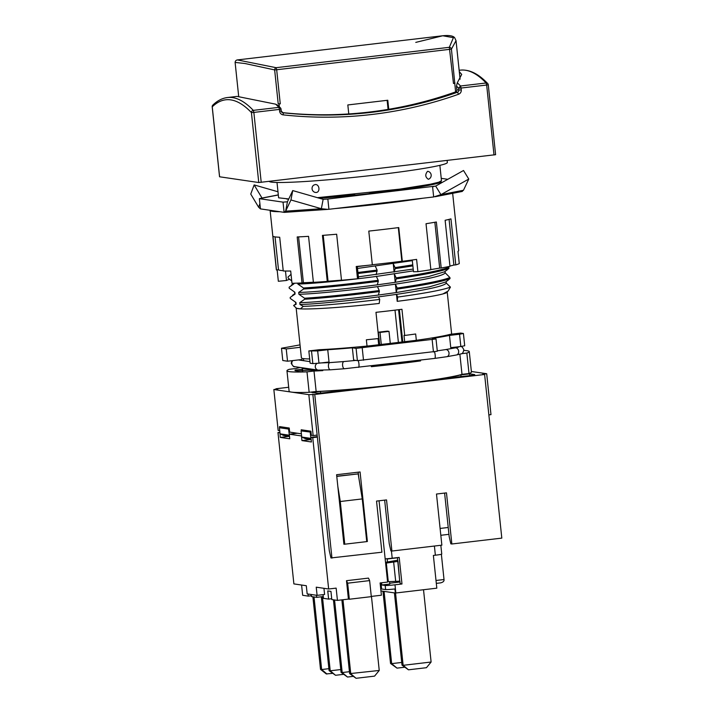<?xml version="1.0" encoding="UTF-8"?>
<svg xmlns="http://www.w3.org/2000/svg" width="714" height="714" viewBox="0 0 714 714"><rect width="100%" height="100%" fill="white"/><g stroke="black" fill="none" stroke-linecap="round" stroke-linejoin="round"><path stroke-width="1.07" d="M297.729 283.137L297.827 284.011L303.486 288.001C322.567 286.805 347.468 284.243 378.188 280.316L376.376 276.434C342.774 280.914 308.466 283.993 297.827 284.011M444.483 271.829L428.445 276.586L395.208 282.325L377.26 284.841L378.295 281.343C347.575 285.27 322.674 287.822 303.593 289.018L303.486 288.001M303.593 289.018L298.702 292.41L298.898 294.239L304.557 298.229C323.638 297.033 348.539 294.471 379.259 290.544L377.456 286.662C343.853 291.133 309.537 294.222 298.898 294.239M445.554 282.048L429.525 286.814L396.279 292.553L378.34 295.06L379.366 291.571C348.646 295.489 323.745 298.05 304.664 299.246L304.557 298.229M304.664 299.246L299.782 302.638L299.969 304.467L303.289 306.351L300.433 308.859L296.56 308.287A75.961 4.266 -6 0 0 300.433 308.859A75.961 4.266 -6 0 0 379.214 303.45L379.705 299.416C349.066 303.209 317.766 305.949 303.289 306.351M293.927 283.244L293.989 283.824L289.108 287.215L289.215 288.233L294.873 292.222L294.204 291.964L294.873 292.222L295.069 294.052L290.179 297.443L290.286 298.461L295.953 302.45L295.275 302.183L295.953 302.45L296.14 304.271L293.606 305.512L296.56 308.287A75.961 4.266 -6 0 1 296.292 308.127L295.783 307.725M291.749 280.995L288.135 278.014L288.028 276.987L291.053 274.39M290.937 199.965L321.345 208.711L285.636 211.174L284.11 212.361L283.03 202.142L259.361 198.662L260.44 208.89L284.333 212.37L327.922 209.372L321.345 208.711L323.147 199.322L292.74 190.576L287.439 201.785L285.636 211.174L290.937 199.965L292.74 190.576M326.593 199.135L327.842 199.054L328.913 209.282L433.666 196.957L440.931 194.645L435.674 186.086L463.52 170.494L468.777 179.053L440.931 194.645L463.475 190.254L468.777 179.053M447.794 179.303L441.234 178.339M461.949 191.45L463.475 190.254M433.666 196.957L432.586 186.729L433.228 186.613M327.217 199.099L435.674 186.086M328.913 209.282L327.922 209.372M327.842 199.054L323.147 199.322M287.439 201.785L283.619 202.098M260.44 208.89L258.611 207.203L259.896 203.74M278.317 194.976L259.361 198.662L262.011 198.055L254.148 184.917L277.978 191.771M288.634 199.26L286.519 198.956M439.824 181.829L441.502 182.079A82.654 4.65 174 0 1 387.782 191.441L383.356 191.673A77.246 4.346 -6 0 1 370.628 193.173L368.433 193.717A82.654 4.65 174 0 1 319.461 198.26M258.611 207.203L250.748 194.065L254.148 184.917M438.815 183.052L438.11 182.4M447.125 160.507L447.339 162.506A89.607 5.034 174 0 1 368.362 175.84A89.607 5.034 174 0 1 271.302 182.097A89.607 5.034 174 0 1 269.196 181.427M219.6 176.786L258.763 182.534L251.417 112.58A408.711 87.581 -96.7 0 0 212.245 106.832L219.591 176.742M495.561 154.688L258.763 182.534M227.471 97.532L237.066 96.399L275.649 104.173A410.773 88.027 83.3 0 1 278.879 107.359L253.3 110.367L253.863 112.419L251.417 112.58A2.062 1.937 -43.6 0 1 253.3 110.367A410.773 88.027 -96.7 0 0 227.471 97.532C222.206 98.184 217.315 100.719 212.808 105.119A2.062 1.981 -134.2 0 0 212.245 106.832L212.237 106.788M261.217 182.365L253.863 112.419L279.442 109.403L279.638 111.25A4.123 4.016 98.3 0 0 283.181 114.874A414.2 403.901 98.3 0 0 458.566 94.248A4.123 4.016 98.3 0 0 461.271 89.884L461.083 88.045L458.629 88.215A408.711 87.581 -96.7 0 0 456.46 86.028L456.853 89.768L458.825 90.053L458.629 88.215L460.521 85.992L486.1 82.985L486.662 85.037L488.26 84.752L495.605 154.706M459.289 71.65L461.708 74.408L457.29 82.806L456.46 86.028M282.432 112.625A412.139 401.893 -81.7 0 0 455.496 91.945A2.062 2.008 98.3 0 0 456.853 89.768M275.649 104.173L277.942 105.377L280.477 107.921L281.039 109.126L279.442 109.403L278.879 107.359L280.477 107.921A2.062 2.062 0 0 1 281.039 109.126L281.236 110.973L279.638 111.25M277.005 182.472L278.621 197.814L288.768 198.965M317.4 197.671L399.992 189.112L430.471 184.203L438.744 182.204L441.484 180.704L439.869 165.353M427.525 171.351C424.955 174.537 425.241 177.17 428.355 179.276L428.561 179.214A4.123 4.123 0 0 0 428.016 171.36L427.525 171.351M316.025 192.485C320.461 192.405 319.577 184.025 315.195 184.56L313.624 185.167A4.123 4.123 0 0 0 314.999 192.369L316.025 192.485M420.832 185.97L400.679 189.754M354.751 194.431L320.399 198.197M351.377 206.641A84.457 4.748 -6 0 0 406.087 200.206M422.813 198.233A91.669 5.15 174 0 1 334.652 208.604M279.701 211.719A91.669 5.15 174 0 1 272.355 211.317A91.669 5.15 174 0 1 270.115 210.443A91.669 5.15 174 0 1 270.133 210.318M298.586 236.887L303.405 282.735L302.022 282.967L297.185 236.95A91.669 5.15 174 0 0 308.555 236.343L313.392 282.369A91.669 5.15 174 0 0 327.271 281.414L322.433 235.388A91.669 5.15 174 0 0 336.66 234.228L341.497 280.254A91.669 5.15 174 0 0 357.518 278.772L356.224 266.5A91.669 5.15 174 0 0 372.333 264.84L368.79 231.095A91.669 5.15 174 0 0 398.76 227.57L402.312 261.315L401.848 261.253A89.607 5.034 -6 0 1 372.324 264.724M452.658 193.315L458.683 250.596A91.669 5.15 174 0 1 457.977 251.337L459.272 263.609A91.669 5.15 174 0 1 455.782 264.885L450.945 218.868A91.669 5.15 174 0 1 445.125 220.287L449.963 266.304A91.669 5.15 174 0 1 441.198 268.009L436.361 221.992A91.669 5.15 174 0 1 426.026 223.723L430.863 269.74A91.669 5.15 174 0 1 417.895 271.668L416.601 259.396A91.669 5.15 174 0 1 402.312 261.315M302.022 282.967A91.669 5.15 174 0 1 291.99 283.288L290.696 271.017A91.669 5.15 174 0 1 283.253 270.981L279.701 237.235A91.669 5.15 174 0 1 275.051 236.887L278.505 269.749L276.479 269.99A91.669 5.15 174 0 1 276.354 269.758L270.115 210.443M323.228 235.325L328.056 281.218L327.271 281.414M328.056 281.218A89.607 5.034 -6 0 0 341.479 280.129M357.286 266.393L358.526 278.201L357.518 278.772M303.405 282.735A89.607 5.034 -6 0 0 313.375 282.217M278.505 269.749A89.607 5.034 -6 0 0 283.217 270.651M275.051 236.887A91.669 5.15 174 0 1 272.935 236.236L276.479 269.99M277.148 269.91L278.344 281.28L286.475 280.486L285.484 271.025M289.563 279.352A83.422 4.695 -6 0 0 286.475 280.486M398.314 227.623L401.848 261.253M417.895 271.668L413.486 271.739L412.246 260.003M449.936 266.045A89.607 5.034 -6 0 0 453.881 265.046L455.782 264.885M430.845 269.58A89.607 5.034 -6 0 0 439.672 268.089L441.198 268.009M449.079 219.368L453.881 265.046M434.853 222.259L439.672 268.089M367.023 346.067L366.362 339.784A75.961 4.266 -6 0 0 378.723 338.516L375.975 312.33A75.961 4.266 -6 0 0 401.946 309.278L404.704 335.464A75.961 4.266 -6 0 0 415.664 333.982L416.333 340.292M451.65 334.143L447.223 292.026A75.961 4.266 -6 0 0 447.223 292.026A75.961 4.266 -6 0 0 447.223 292.017A75.961 4.266 174 0 1 442.957 293.918L448.106 291.08L450.436 287.126L446.286 283.074L446.134 281.637M379.705 299.416L378.527 296.89L396.475 294.373L397.198 301.335A75.961 4.266 -6 0 0 442.957 293.918L446.643 292.267M302.566 367.826A75.961 4.266 -6 0 0 302.468 368.085A75.961 4.266 -6 0 0 311.599 369.156M303.718 360.713L303.495 358.624M309.68 358.928A75.961 4.266 174 0 1 301.397 357.866L296.158 308.02M378.527 296.89C344.924 301.362 310.617 304.45 299.969 304.467M378.34 295.06C344.737 299.541 310.42 302.62 299.782 302.638M446.286 283.074C444.733 285.859 428.123 289.634 396.475 294.373L397.716 297.069L397.198 301.335M379.366 291.571L379.259 290.544M448.142 280.183L450.016 278.567L449.909 277.541L445.215 272.846L445.063 271.409M445.215 272.846C443.653 275.64 427.052 279.406 395.395 284.145L396.279 292.553L397.207 288.063C424.83 284.011 442.394 280.513 449.909 277.541M377.456 286.662L395.395 284.145L397.207 288.063M377.26 284.841C343.657 289.313 309.349 292.401 298.702 292.41M447.062 269.954L448.936 268.339C441.422 271.302 423.857 274.81 396.243 278.862L395.208 282.325L394.324 273.917L396.136 277.835C423.75 273.792 441.314 270.285 448.829 267.313L448.276 266.661M396.243 278.862L396.136 277.835M448.936 268.339L448.829 267.313M413.388 270.874L376.376 276.434M413.201 269.053L358.383 276.845M412.87 265.885L395.163 268.634L394.128 272.096L393.244 263.698L395.056 267.607L412.763 264.858M395.163 268.634L395.056 267.607M412.317 260.646L357.509 268.446M373.306 264.626L372.324 264.751M368.049 265.296L357.312 266.617M357.928 272.48L377.108 270.088L375.305 266.206M376.189 274.613L377.108 270.088M377.215 271.115L358.035 273.498M370.048 204.686L381.936 203.044M399.376 309.608L402.776 341.926M397.957 561.017L399.706 581.16L397.43 557.598M380.732 588.854L385.622 589.568L385.194 585.48A8.238 0.464 -6 0 0 394.994 584.802L401.982 583.981L400.179 583.713L399.894 581.009M380.946 590.933L395.351 593.039A8.238 0.464 174 0 0 395.851 592.986L436.816 588.166L433.371 555.438L435.37 555.206A8.238 0.464 174 0 0 441.761 554.082L440.841 545.282M440.672 582.856L436.308 583.374L440.672 582.856C443.171 582.222 444.286 581.116 444.019 579.536L441.368 554.269M399.706 581.16L387.559 581.696M397.636 561.445L385.614 563.159M397.707 560.213L385.524 562.32M401.982 583.981L399.188 557.393L392.2 558.214L391.433 550.976M385.158 558.857A8.238 0.464 -6 0 0 392.2 558.214M385.194 585.48L381.803 584.98L381.571 582.776M378.688 344.755L378.045 338.588M404.668 341.703L403.999 335.357L404.704 335.464M395.351 593.039L394.913 588.952A8.238 0.464 -6 0 1 385.622 589.568M389.549 581.633L389.799 584.043L381.803 584.98M400.001 582.008L389.71 583.213M387.479 561.98L387.14 558.714M384.078 591.388L391.665 663.627L401.723 662.449M397.457 557.786A1.026 1.009 -81.7 0 1 397.403 557.795L387.166 559M395.538 593.022L403.133 665.314L431.113 662.021L423.518 589.728M394.414 592.906L402.009 665.145L403.133 665.314L408.47 669.812L426.454 667.697L431.113 662.021M402.009 665.145L408.47 669.812M382.945 591.228L390.54 663.467L391.665 663.627L397.002 668.125L404.624 667.233M390.54 663.467L397.002 668.125M398.394 342.434L395.003 310.153M379.661 344.639L378.349 332.188A36.566 2.053 -6 0 0 387.336 331.126L389.005 331.376L390.272 343.389M381.276 344.451L380.018 332.429L389.005 331.376M378.349 332.188L380.018 332.429M395.69 581.419L393.655 562.132M450.436 287.126C443.082 289.902 425.508 293.213 397.716 297.069M450.016 278.567C442.501 281.53 424.937 285.038 397.314 289.081M378.295 281.343L378.188 280.316M293.989 283.824L293.552 283.253M295.069 294.052L294.471 292.008M297.381 433.246L289.268 434.201L289.75 438.798L280.263 437.414L289.438 436.334M301.62 435.968L289.268 434.201M301.46 435.986L301.942 440.592L311.117 439.512M301.942 440.592L311.42 441.984L310.938 437.379L312.741 437.646L328.654 589.005L336.142 588.122L337.436 600.394L331.805 599.564L330.948 591.388L327.753 590.915L328.618 599.1L323.442 598.341L323.049 594.664M310.233 432.247L310.876 438.378L301.736 437.039L301.085 430.899L311.009 432.148M301.085 430.899L305.396 430.39M311.161 439.521L305.405 438.673L301.736 437.039M379.054 500.782L387.604 582.071L380.107 582.954L381.401 595.226L371.289 596.413M289.206 435.201L280.058 433.853L279.415 427.722L288.554 429.06L289.375 435.272M288.554 429.06L289.331 428.971M289.491 436.334L283.735 435.495L280.058 433.853M279.95 432.791L280.263 437.414M279.781 432.809L277.978 432.541L293.882 583.9L306.306 585.721L307.163 593.905L317.096 595.36L316.24 587.176L328.654 589.005M317.096 595.36L324.584 594.476L323.942 588.309M346.495 580.696L368.469 578.108L369.62 580.598L371.307 596.645L349.333 599.233L348.423 599.1L346.495 580.696L347.647 583.186L369.62 580.598M348.423 599.1L337.436 600.394M317.346 437.102L312.741 437.646M336.758 476.238L358.187 473.891L362.257 498.916L366.746 541.605L344.764 544.193L340.283 501.505L337.829 486.439M311.402 595.753L308.296 596.119L302.665 595.289L301.594 585.034M323.255 596.574L316.668 597.341L311.491 596.583L311.268 594.503M331.715 598.734L328.618 599.1M347.647 583.186L349.333 599.233M380.973 582.847L381.508 587.988L380.705 588.604M356.081 678.3L374.564 676.122L379.241 670.455L349.637 673.641L356.081 678.3L350.77 673.811L342.979 599.742M349.637 673.641L341.881 599.867M379.241 670.455L371.458 596.395M332.554 673.364L326.271 673.927L320.515 669.366L321.648 669.536L314.017 596.958M320.515 669.366L312.884 596.788M328.886 668.679L321.648 669.536L326.958 674.025M277.978 432.541L279.897 432.318M279.415 427.722L283.726 427.213M316.668 597.341L316.445 595.262M308.296 596.119L308.082 594.039M288.688 387.265L275.925 388.764L275.979 389.264M448.222 527.485L440.101 528.44M440.824 535.286L448.945 534.331M275.925 388.764L277.844 389.041L273.846 389.514L278.148 430.426L279.727 430.649M279.638 427.695L279.522 426.597L289.232 428.025L289.661 432.113L301.397 433.835M273.846 389.514L308.841 394.655L314.758 394.467L484.61 374.484L482.691 374.207L486.689 373.734L471.374 371.485M301.317 430.872L301.201 429.774L310.902 431.202L311.34 435.29L313.143 435.558L308.841 394.655M313.143 435.558L317.141 435.085L312.839 394.182M488.858 414.896L490.982 414.638L486.689 373.734M459.878 354.251L461.994 374.341A85.225 4.793 174 0 1 398.947 384.364A85.225 4.793 174 0 1 316.15 391.495L309.144 392.316L306.993 371.86L313.999 371.039A85.225 4.793 -6 0 0 322.79 370.62L320.479 370.263M461.994 374.341L469 373.52A91.669 5.15 -6 0 0 471.427 372.048L469.276 351.591A91.669 5.15 -6 0 0 463.868 350.431M300.094 367.46A85.225 4.793 -6 0 0 296.39 368.451L289.384 369.281A91.669 5.15 -6 0 0 286.957 370.753L289.108 391.21A91.669 5.15 -6 0 0 291.348 392.084A91.669 5.15 -6 0 0 309.144 392.316M353.823 389.05L326.485 392.486A8.238 0.464 174 0 1 316.686 393.164L311.723 392.432L320.425 391.406A86.519 4.864 174 0 0 353.823 389.05L353.849 389.264M439.351 378.991L468.366 375.796A8.238 0.464 -6 0 0 474.748 374.671A8.238 0.464 -6 0 0 474.551 374.591L469.58 373.868L460.878 374.886A86.519 4.864 -6 0 1 439.351 378.991L439.369 379.161M420.475 360.088L420.564 360.891A85.225 4.793 174 0 1 371.342 366.684L371.262 365.871M352.359 347.816L353.644 360.088L357.384 360.641L356.099 348.37L352.359 347.816A85.225 4.793 174 0 1 327.744 349.735L329.029 362.007L318.962 363.185L317.676 350.913L327.744 349.735M313.999 371.039L316.15 391.495M454.863 347.209L454.934 347.914M357.384 360.641L437.316 351.234L436.022 338.963L432.291 338.418A85.225 4.793 174 0 0 449.481 335.41L450.766 347.682L460.842 346.504L459.548 334.232L463.413 333.474L460.709 333.081L450.239 334.313A78.531 4.418 -6 0 1 414.45 340.551L370.441 345.728A78.531 4.418 -6 0 1 319.31 349.708L308.841 350.94L317.676 350.913M420.564 360.891L371.342 366.684M436.022 338.963L356.099 348.37M449.481 335.41L459.548 334.232M433.452 351.993L432.157 339.721M363.506 360.213L362.221 347.941M308.841 350.94L310.126 363.212L312.839 363.613L311.545 351.342M318.962 363.185L312.839 363.613M318.141 370.111A76.469 4.302 -6 0 1 308.421 370.2L297.319 370.977L295.06 370.637L297.06 370.405L295.025 370.111L302.102 369.272A76.469 4.302 -6 0 1 302.067 369.165A76.469 4.302 -6 0 1 302.522 368.611M286.957 370.753A91.669 5.15 -6 0 0 306.993 371.86M297.113 370.941L297.06 370.405M302.272 370.923L302.102 369.272M461.065 376.662L460.878 374.886M469.767 375.626L469.58 373.868M461.53 353.689L466.849 353.064A91.669 5.15 -6 0 0 469.276 351.591M300.032 344.871L281.494 348.245L286.234 348.941L300.282 347.29M302.111 360.472L302.013 359.508L287.528 361.213L286.234 348.941M281.494 348.245L282.78 360.516L287.528 361.213M469 373.52L466.849 353.064M463.413 333.474L464.707 345.746L460.842 346.504M320.604 393.057L320.425 391.406M484.61 374.484L501.808 538.115L451.855 543.988L446.473 492.856L436.486 494.034L441.859 545.166L391.906 551.038L386.533 499.907L376.537 501.085L381.91 552.217L330.939 557.946L329.288 550.726L317.141 435.085M451.855 543.988L450.837 543.845L449.186 536.625L444.608 493.079M391.906 551.038L390.888 550.896L389.237 543.675L384.659 500.13M358.205 472.177L358.758 477.407M314.758 394.467L331.956 558.089M366.746 541.578L367.38 541.498L360.07 471.963L336.597 474.721L343.907 544.264L344.764 544.193M367.38 541.498L366.728 541.408M343.88 544.059L344.657 544.175M336.776 476.408L358.187 473.891M340.283 501.505L362.257 498.916M322.433 596.663A8.238 1.767 83.3 0 1 322.451 596.815L330.225 670.794L329.092 670.624L321.336 596.797M340.765 669.553L330.225 670.794L335.535 675.283L343.532 674.346M329.092 670.624L335.535 675.283M334.563 599.974L342.184 672.543L341.06 672.383L333.429 599.805M349.432 671.696L342.184 672.543L347.504 677.042L341.06 672.383M347.504 677.042L353.1 676.381M317.302 436.629L310.938 437.379M279.335 106.743L279.04 103.994L278.21 103.807L280.263 103.851L279.04 103.994M238.69 96.444L235.111 62.421L245.036 63.528L274.649 69.918A2.062 1.553 -77.5 0 1 276.104 67.687L276.675 69.749L274.649 69.918L278.21 103.807M455.603 91.901L451.435 49.132L456.032 40.671L460.084 79.2M454.702 83.333L453.479 83.476L454.996 83.02M453.479 83.476L449.32 47.311A2.062 1.946 42.5 0 1 451.435 49.132L276.675 69.749L280.263 103.851M348.771 113.945L347.825 104.949L387.791 100.246L388.746 109.287M388.086 109.403L387.14 100.326M456.032 40.671L454.639 37.69C453.908 36.816 451.775 34.861 442.76 35.762L237.378 59.922L276.104 67.687L449.32 47.311L453.426 37.672L442.76 35.762L415.78 42.394M433.862 186.488L432.586 186.729M283.03 202.142L284.208 202.062M262.011 198.055L278.308 194.877M457.29 82.806A410.773 88.027 -96.7 0 1 460.521 85.992L461.083 88.045L486.662 85.037L494.008 154.992M459.147 70.284L460.262 70.15A410.773 88.027 83.3 0 1 486.1 82.985A2.062 1.937 136.4 0 1 488.206 84.734M455.496 91.945L457.469 92.24A2.062 2.008 98.3 0 0 458.825 90.053L461.271 89.884M282.806 112.741L282.949 112.758A412.139 401.893 98.3 0 0 457.469 92.24L458.566 94.248M281.191 111A2.062 2.008 98.3 0 0 282.949 112.758A2.062 0.455 96.2 0 1 283.181 114.874M281.182 110.947L282.878 112.75M444.019 579.536L436.004 580.482M399.358 309.608L402.758 341.926M395.851 592.986L394.994 584.802M434.407 546.04L435.37 555.206M396.663 557.688L397.403 557.795M398.582 309.706L401.982 342.015M388.282 581.678L386.328 563.069M323.272 596.717L322.451 596.815M434.451 351.797A3.606 0.776 83.3 0 1 435.165 354.938A3.606 0.776 83.3 0 1 434.799 358.401L344.523 368.736A3.606 1.669 85.7 0 1 342.604 365.497A3.606 1.669 85.7 0 1 343.978 361.543L329.823 362.614A3.606 1.669 85.7 0 0 328.458 366.559A3.606 1.669 85.7 0 0 330.368 369.807L344.523 368.736M358.133 360.588A3.606 0.776 83.3 0 1 358.937 363.899A3.606 0.776 83.3 0 1 358.562 367.362M317.311 363.301A3.606 3.516 98.3 0 0 318.257 370.129L330.368 369.807M292.811 360.597A3.606 3.516 98.3 0 0 294.775 366.684L318.257 370.129M437.271 350.833L445.527 349.61A3.606 2.847 79.8 0 1 449.017 352.975A3.606 2.847 79.8 0 1 446.803 356.705L434.799 358.401M445.527 349.61L455.166 347.879A3.606 2.847 79.8 0 1 458.656 351.252A3.606 2.847 79.8 0 1 456.442 354.974L446.803 356.705M457.228 347.468A3.606 3.516 -81.7 0 1 458.058 346.825M462.297 191.441L435.201 196.716M212.808 105.119A2.062 2.062 0 0 0 212.192 106.814L219.546 176.769M460.262 70.15C469.294 69.258 478.442 73.72 487.698 83.547A2.062 2.062 0 0 1 488.26 84.752M302.763 370.869L302.468 368.085M447.187 269.865L444.411 271.873M447.321 291.776L446.562 292.329M448.258 280.093L445.491 282.101M290.544 274.72L291.044 274.354M291.401 285.1L293.713 283.431M292.472 295.328L294.793 293.659M295.739 304.057L295.551 302.236M293.632 305.494L295.864 303.887M294.775 366.684C294.034 367.255 292.847 366.13 291.214 363.301L291.937 360.695M298.434 359.936L309.965 361.623M329.823 362.614L319.301 362.998M355.875 360.418L343.978 361.543M456.442 354.974L461.146 353.858C462.279 353.966 463.181 352.627 463.85 349.824C462.636 347.218 461.431 346.085 460.253 346.424M458.54 347.129L455.166 347.879M237.378 59.922C236.013 60.163 235.263 61.002 235.111 62.421"/></g></svg>
